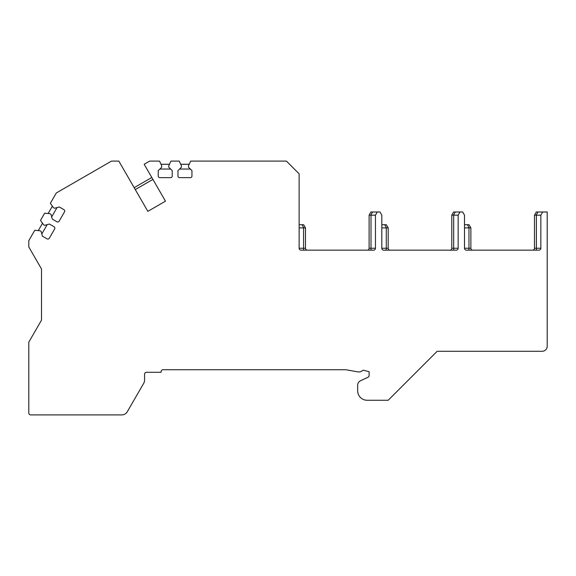 <?xml version="1.0" encoding="UTF-8"?>
<svg xmlns="http://www.w3.org/2000/svg" width="576" height="576" viewBox="0 0 576 576"><rect width="100%" height="100%" fill="white"/><g stroke="black" fill="none" stroke-linecap="round" stroke-linejoin="round"><path stroke-width="0.86" d="M388.181 400.27L367.193 400.27A9.54 9.54 0 0 1 357.653 390.722L357.653 385.315A5.09 5.09 0 0 1 360.59 380.707L367.999 377.251A1.908 1.908 0 0 0 369.101 375.523L369.101 371.714L363.974 370.339A1.908 1.908 0 0 0 362.239 370.735A5.09 5.09 0 0 1 358.042 371.887L345.852 369.734L163.008 369.734A1.908 1.908 0 0 0 161.1 371.642L161.1 372.283L146.477 372.283A1.908 1.908 0 0 0 144.569 374.191L144.569 380.117A6.358 6.358 0 0 1 143.712 383.299L127.303 411.718A6.358 6.358 0 0 1 121.795 414.9L30.708 414.9A1.908 1.908 0 0 1 28.8 412.992L28.8 342.158L41.522 320.119L41.522 269.006L28.8 246.974L28.8 240.646L34.783 230.292L40.025 230.746L41.126 231.386L42.408 236.167L47.088 238.867A1.591 1.591 0 0 0 49.262 238.284L54.67 228.924A1.591 1.591 0 0 0 54.086 226.75L49.399 224.042L44.626 225.324L43.524 224.69L40.5 220.378L44.64 213.214L49.882 213.674L50.983 214.308L52.265 219.089L56.945 221.789A1.591 1.591 0 0 0 59.119 221.206L64.526 211.846A1.591 1.591 0 0 0 63.943 209.671L59.263 206.971L54.482 208.246L53.381 207.612L50.364 203.299L56.34 192.946L111.492 161.1L118.836 161.1L147.845 211.356L165.478 201.175L144.166 164.268L149.652 161.1L159.516 161.1L161.741 165.874L161.741 167.148L158.242 170.647L158.242 176.054A1.591 1.591 0 0 0 159.833 177.638L170.647 177.638A1.591 1.591 0 0 0 172.231 176.054L172.231 170.647L168.739 167.148L168.739 165.874L170.964 161.1L179.23 161.1L181.454 165.874L181.454 167.148L177.962 170.647L177.962 176.054A1.591 1.591 0 0 0 179.546 177.638L190.361 177.638A1.591 1.591 0 0 0 191.952 176.054L191.952 170.647L188.453 167.148L188.453 165.874L190.678 161.1L286.409 161.1L299.131 173.822L299.131 248.249A1.908 1.908 0 0 0 301.039 250.157L373.55 250.157A1.908 1.908 0 0 0 375.458 248.249L375.458 215.172L377.294 211.99L379.987 211.99L381.823 215.172L381.823 248.249A1.908 1.908 0 0 0 383.731 250.157L456.242 250.157A1.908 1.908 0 0 0 458.15 248.249L458.15 215.172L459.986 211.99L462.672 211.99L464.508 215.172L464.508 248.249A1.908 1.908 0 0 0 466.416 250.157L538.934 250.157A1.908 1.908 0 0 0 540.842 248.249L540.842 215.172L542.678 211.99L547.2 211.99L547.2 346.198A5.09 5.09 0 0 1 542.11 351.288L437.162 351.288L388.181 400.27M375.458 248.249L371.009 248.249L371.009 215.172L369.115 215.143L370.937 211.99L377.294 211.99M455.278 211.99L453.456 215.143L451.807 215.143L453.622 211.99L459.986 211.99M540.842 248.249L536.386 248.249L536.386 215.172L534.492 215.143L536.314 211.99L542.678 211.99M369.115 215.143L369.101 248.249A1.908 1.908 0 0 1 367.193 250.157M299.131 227.894L303.581 227.894L303.581 248.249L299.131 248.249M371.009 215.172L375.458 215.172M299.131 224.712L302.004 224.712L303.826 227.866L305.489 227.894L305.489 248.249A1.908 1.908 90 0 0 307.397 250.157M302.004 224.712L303.653 224.712L305.474 227.866M170.618 169.034L159.854 169.034M169.481 164.282L160.999 164.282M190.339 169.034L179.575 169.034M189.194 164.282L180.713 164.282M152.899 179.402L165.478 201.175L147.845 211.356L135.274 189.576L152.899 179.402M47.196 224.633L41.818 233.964M42.516 223.25L38.275 230.594M57.06 207.562L51.674 216.886M52.373 206.179L48.132 213.516M134.172 187.668L151.798 177.494M453.456 215.143L458.15 215.172M381.823 227.894L386.273 227.894L386.273 248.249L381.823 248.249M458.15 248.249L451.786 248.249A1.908 1.908 0 0 1 449.878 250.157M451.807 215.143L451.786 248.249M381.823 224.712L384.696 224.712L386.51 227.866L388.181 227.894L388.181 248.249A1.908 1.908 90 0 0 390.089 250.157M384.696 224.712L386.345 224.712L388.166 227.866M536.386 250.157L536.386 248.249L534.478 248.249L534.492 215.143M534.478 248.249A1.908 1.908 0 0 1 532.57 250.157A1.908 1.908 0 0 0 534.478 248.249M536.386 215.172L540.842 215.172M464.508 227.894L468.965 227.894L468.965 248.249L464.508 248.249M464.508 224.712L467.381 224.712L469.202 227.866L470.873 227.894L470.873 248.249A1.908 1.908 90 0 0 472.781 250.157M467.381 224.712L469.037 224.712L470.858 227.866M370.764 215.143L372.586 211.99M371.009 250.157L371.009 248.249L369.101 248.249M305.489 248.249L303.581 248.249L303.581 250.157M453.694 250.157L453.694 215.172M388.181 248.249L386.273 248.249L386.273 250.157M536.148 215.143L537.97 211.99M470.873 248.249L468.965 248.249L468.965 250.157"/></g></svg>
